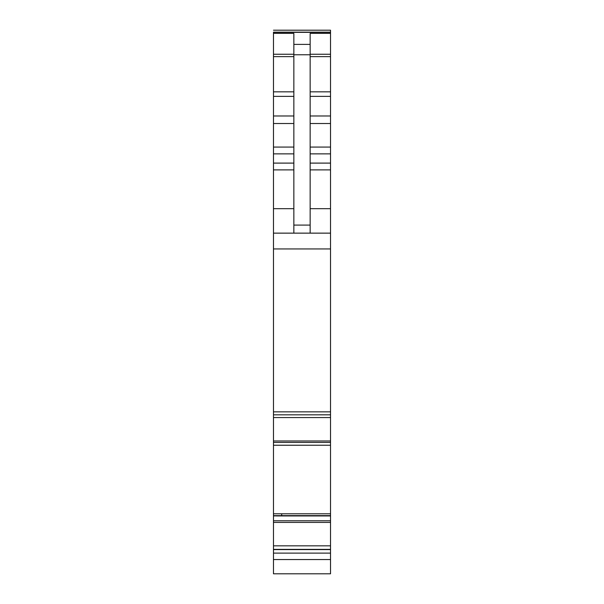 <?xml version="1.0" encoding="UTF-8"?>
<svg xmlns="http://www.w3.org/2000/svg" width="604" height="604" viewBox="0 0 604 604"><rect width="100%" height="100%" fill="white"/><g stroke="black" fill="none" stroke-linecap="round" stroke-linejoin="round"><path stroke-width="0.91" d="M273.476 545.842L273.476 573.8L330.524 573.8L330.524 445.239L273.476 445.246L273.476 545.842L330.524 545.842M273.476 445.224L276.239 445.224L273.476 445.239L273.476 442.438L330.524 442.438L330.524 445.224L276.307 445.239M273.476 30.2L330.524 30.2L330.524 32.155L273.476 32.155L273.476 442.438M273.476 417.568L330.524 417.568L330.524 414.827L273.476 414.827L330.524 414.82L330.524 32.155M330.524 417.568L330.524 442.438M330.524 515.635L273.476 515.635L330.524 515.627M273.476 553.121L330.524 553.121M273.476 515.937L276.307 515.876L273.476 515.876M273.476 513.785L281.728 513.785L281.645 515.627M273.476 411.853L330.524 411.853M273.476 233.136L330.524 233.136M293.854 233.136L293.854 33.379L273.476 33.379M293.854 44.394L310.146 44.394L310.146 33.379L330.524 33.379M310.146 44.394L310.146 233.136M273.476 559.553L330.524 559.553M273.476 549.587L330.524 549.587M273.476 549.376L330.524 549.376M273.476 522.422L330.524 522.422M273.476 520.784L330.524 520.784M276.239 515.937L330.524 515.937M276.307 515.876L330.524 515.876M281.728 513.785L330.524 513.785M276.239 445.224L330.524 445.224M273.476 440.988L330.524 440.988M273.476 248.939L330.524 248.939M273.476 208.682L293.854 208.682M273.476 169.89L293.854 169.89M273.476 163.103L293.854 163.103M273.476 153.861L293.854 153.861M273.476 147.066L293.854 147.066M273.476 123.518L293.854 123.518M273.476 115.983L293.854 115.983M273.476 96.368L293.854 96.368M273.476 91.846L293.854 91.846M273.476 56.633L293.854 56.633M273.476 54.254L293.854 54.254M273.476 32.337L330.524 32.337M310.146 54.254L330.524 54.254M310.146 56.633L330.524 56.633M310.146 91.846L330.524 91.846M310.146 96.368L330.524 96.368M310.146 115.983L330.524 115.983M310.146 123.518L330.524 123.518M310.146 147.066L330.524 147.066M310.146 153.861L330.524 153.861M310.146 163.103L330.524 163.103M310.146 169.89L330.524 169.89M310.146 208.682L330.524 208.682M293.854 225.088L310.146 225.088M293.854 54.768L310.146 54.768"/></g></svg>
